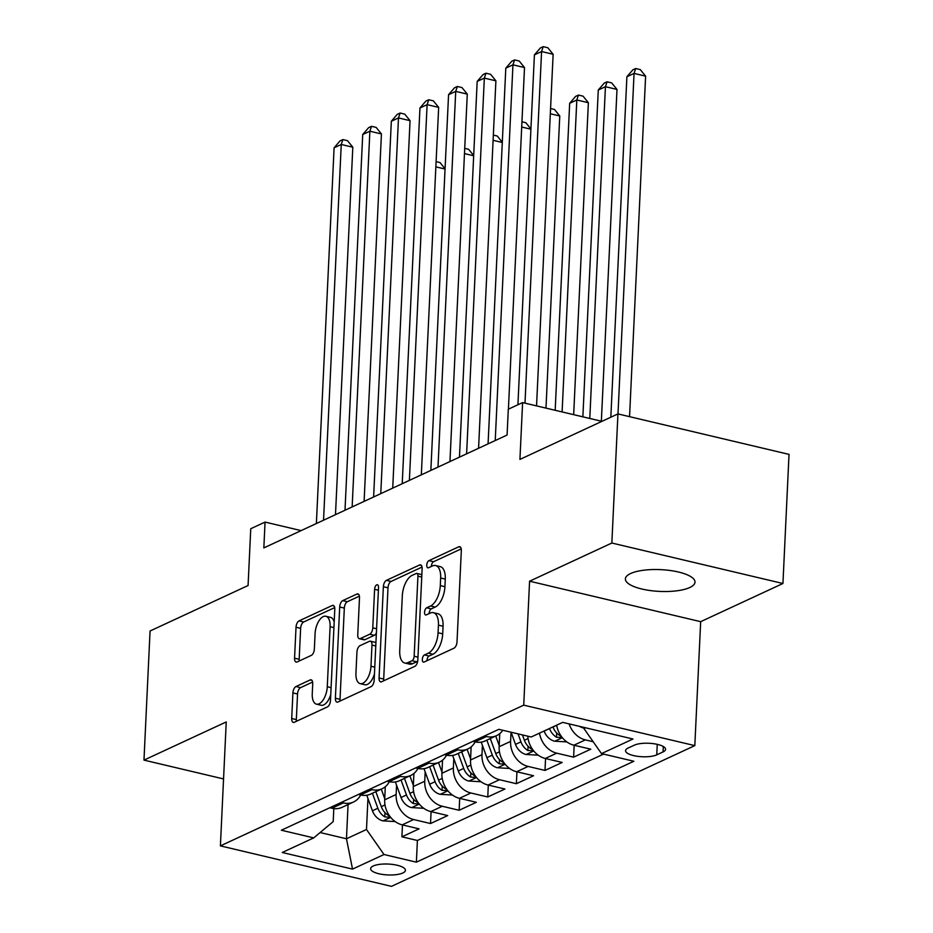 <?xml version="1.0" encoding="UTF-8"?>
<svg xmlns="http://www.w3.org/2000/svg" width="933" height="933" viewBox="0 0 933 933"><rect width="100%" height="100%" fill="white"/><g stroke="black" fill="none" stroke-linecap="round" stroke-linejoin="round"><path stroke-width="1.4" d="M422.322 659.398A3.744 1.819 -76.7 0 0 423.43 662.127A3.744 1.819 -76.7 0 0 424.118 662.033L453.963 648.19A5.341 2.612 -76.7 0 0 457.018 641.811L461.322 550.563A5.341 2.612 -76.7 0 0 459.736 546.668A5.341 2.612 -76.7 0 0 458.744 546.796L428.9 560.651A3.744 1.819 -76.7 0 0 426.766 565.106A3.744 1.819 -76.7 0 0 427.874 567.835A3.744 1.819 -76.7 0 0 428.574 567.742L432.434 565.958A17.097 8.339 -76.7 0 1 435.606 565.538A17.097 8.339 -76.7 0 1 440.656 578.005L440.294 585.609A17.097 8.339 -76.7 0 1 430.545 605.995L426.684 607.791A3.744 1.819 -76.7 0 0 424.55 612.246A3.744 1.819 -76.7 0 0 425.658 614.975A3.744 1.819 -76.7 0 0 426.346 614.882L430.206 613.098A17.097 8.339 -76.7 0 1 433.379 612.678A17.097 8.339 -76.7 0 1 438.428 625.145L438.078 632.749A17.097 8.339 -76.7 0 1 428.317 653.147L424.457 654.931A3.744 1.819 -76.7 0 0 422.322 659.398M433.379 612.678L438.009 613.774A17.097 8.339 -76.7 0 1 443.058 626.241L442.697 633.845A17.097 8.339 -76.7 0 1 432.947 654.231L429.087 656.027A3.744 1.819 -76.7 0 0 426.952 660.494A3.744 1.819 -76.7 0 0 426.941 660.727M461.229 548.884L433.53 561.736A3.744 1.819 -76.7 0 0 431.396 566.203A3.744 1.819 -76.7 0 0 431.384 566.436M435.606 565.538L440.224 566.634A17.097 8.339 -76.7 0 1 445.274 579.101L444.924 586.705A17.097 8.339 -76.7 0 1 435.163 607.091L431.303 608.887A3.744 1.819 -76.7 0 0 429.168 613.343A3.744 1.819 -76.7 0 0 429.168 613.576M689.79 587.522A34.836 10.893 -177.3 0 0 694.992 582.169A34.836 10.893 -177.3 0 0 669.964 570.471A34.836 10.893 -177.3 0 0 630.603 573.527A34.836 10.893 -177.3 0 0 625.39 578.88A34.836 10.893 -177.3 0 0 650.429 590.577A34.836 10.893 -177.3 0 0 689.79 587.522M402.823 872.996A17.424 5.446 -177.3 0 0 405.423 870.314A17.424 5.446 -177.3 0 0 392.91 864.471A17.424 5.446 -177.3 0 0 373.223 865.999A17.424 5.446 -177.3 0 0 370.623 868.67A17.424 5.446 -177.3 0 0 383.136 874.524A17.424 5.446 -177.3 0 0 402.823 872.996M295.971 686.536A5.341 2.612 -76.7 0 0 292.915 692.904L291.714 718.503A5.341 2.612 -76.7 0 0 293.289 722.399A5.341 2.612 -76.7 0 0 294.28 722.27L327.425 706.899A5.341 2.612 -76.7 0 0 330.48 700.52L334.784 609.272A5.341 2.612 -76.7 0 0 333.198 605.377A5.341 2.612 -76.7 0 0 332.206 605.505L299.061 620.888A5.341 2.612 -76.7 0 0 296.018 627.256L294.56 658.185A5.341 2.612 -76.7 0 0 296.134 662.08A5.341 2.612 -76.7 0 0 297.126 661.952L311.307 655.374A5.341 2.612 -76.7 0 0 314.363 648.995L315.086 633.659A14.298 6.974 -76.7 0 1 325.885 616.27A14.298 6.974 -76.7 0 1 330.107 626.684L327.273 686.758A14.298 6.974 -76.7 0 1 316.474 704.158A14.298 6.974 -76.7 0 1 312.252 693.732L312.718 683.726A5.341 2.612 -76.7 0 0 311.144 679.819A5.341 2.612 -76.7 0 0 310.153 679.959L295.971 686.536L300.589 687.633A5.341 2.612 -76.7 0 0 297.545 694L296.332 719.6A5.341 2.612 -76.7 0 0 296.426 721.279M611.85 543.029L529.582 581.201L700.671 621.67L782.939 583.498L611.85 543.029L617.938 413.914L519.926 459.398L522.608 402.589L508.298 409.225L507.086 435.046L263.841 547.904L265.054 522.083L250.755 528.719L248.073 585.527L150.061 631L143.974 760.115L223.558 778.938M529.582 581.201L523.728 705.15L220.398 845.881L226.241 721.944L143.974 760.115M379.066 677.976A5.341 2.612 -76.7 0 0 380.652 681.871A5.341 2.612 -76.7 0 0 381.644 681.743L414.788 666.36A5.341 2.612 -76.7 0 0 417.832 659.993L422.136 568.745A5.341 2.612 -76.7 0 0 420.561 564.85A5.341 2.612 -76.7 0 0 419.57 564.978L386.425 580.361A5.341 2.612 -76.7 0 0 383.37 586.729L379.066 677.976L383.696 679.072A5.341 2.612 -76.7 0 0 383.79 680.752M371.101 686.63L337.956 702.013A5.341 2.612 -76.7 0 1 336.976 702.141A5.341 2.612 -76.7 0 1 335.39 698.246L339.694 606.998A5.341 2.612 -76.7 0 1 342.738 600.619L356.931 594.041A5.341 2.612 -76.7 0 1 357.922 593.913A5.341 2.612 -76.7 0 1 359.497 597.808L357.747 634.813A5.341 2.612 -76.7 0 0 359.333 638.708A5.341 2.612 -76.7 0 0 360.325 638.58L369.736 634.218A5.341 2.612 -76.7 0 0 372.78 627.839L374.599 589.318A3.744 1.819 -76.7 0 1 377.422 584.758A3.744 1.819 -76.7 0 1 378.53 587.487L374.156 680.262A5.341 2.612 -76.7 0 1 371.101 686.63M617.938 413.914L789.026 454.383L782.939 583.498M402.473 824.924L401.913 836.819L419.08 828.854L402.205 824.854L413.646 819.547A21.774 17.739 -114.9 0 1 396.128 794.508L396.572 785.201M431.093 811.64L430.533 823.536L447.7 815.57L430.824 811.582L442.265 806.264A21.774 17.739 -114.9 0 1 424.748 781.236L425.18 771.918M459.701 798.368L459.141 810.264L476.32 802.298L459.433 798.298L470.885 792.992A21.774 17.739 -114.9 0 1 453.356 767.964L453.8 758.646M488.321 785.085L487.761 796.98L504.928 789.015L488.052 785.026L499.505 779.72A21.774 17.739 -114.9 0 1 481.976 754.68L482.419 745.374M516.94 771.813L516.381 783.708L533.548 775.743L516.672 771.743L528.113 766.436A21.774 17.739 -114.9 0 1 510.596 741.408L511.027 732.207M545.56 758.529L544.989 770.425L562.167 762.459L545.28 758.471L556.733 753.164A21.774 17.739 -114.9 0 1 539.507 733.14M574.168 745.257L573.608 757.153L590.776 749.187L573.9 745.199A21.774 17.739 -114.9 0 1 556.674 725.174M402.205 824.854A21.774 17.739 65.1 0 1 384.688 799.826L385.294 786.729M430.824 811.582A21.774 17.739 65.1 0 1 413.296 786.542L413.914 773.445M459.433 798.298A21.774 17.739 65.1 0 1 441.915 773.27L442.534 760.173M488.052 785.026A21.774 17.739 65.1 0 1 470.535 759.998L471.153 746.89M516.672 771.743A21.774 17.739 65.1 0 1 499.143 746.715L499.761 733.618M634.382 745.152L628.084 748.068A16.876 5.283 -177.3 0 0 625.565 750.668A16.876 5.283 -177.3 0 0 637.694 756.336A16.876 5.283 -177.3 0 0 656.762 754.855L663.06 751.928A16.876 5.283 -177.3 0 0 665.579 749.339A16.876 5.283 -177.3 0 0 653.45 743.671A16.876 5.283 -177.3 0 0 634.382 745.152M523.728 705.15L694.817 745.619L391.487 886.35L220.398 845.881M401.913 836.819L417.401 840.481L416.375 862.174L633.869 761.258L601.493 753.607L583.976 728.58L584.023 727.425M416.375 862.174L384.011 854.511L352.534 869.113L282.244 852.494L313.721 837.892L281.358 830.23L498.84 729.326L531.215 736.988L562.692 722.375L632.971 739.006L601.493 753.607M329.839 807.745L331.915 808.235A21.774 17.739 65.1 0 0 342.061 807.325L353.502 802.018A21.774 17.739 -114.9 0 1 343.367 802.916L341.28 802.427M358.459 794.461L360.535 794.951A21.774 17.739 65.1 0 0 370.669 794.053L382.122 788.735A21.774 17.739 -114.9 0 1 371.975 789.645L369.9 789.155M387.067 781.189L389.154 781.679A21.774 17.739 65.1 0 0 399.289 780.769L410.73 775.463A21.774 17.739 -114.9 0 1 400.595 776.373L398.519 775.871M415.686 767.906L417.762 768.407A21.774 17.739 65.1 0 0 427.909 767.497L439.35 762.179A21.774 17.739 -114.9 0 1 429.215 763.089L427.127 762.599M444.306 754.634L446.382 755.124A21.774 17.739 65.1 0 0 456.517 754.214L467.969 748.907A21.774 17.739 -114.9 0 1 457.835 749.817L455.747 749.316M472.914 741.35L475.002 741.852A21.774 17.739 65.1 0 0 485.137 740.942L496.589 735.636A21.774 17.739 -114.9 0 1 486.443 736.534L484.367 736.044M593.19 741.735L585.353 739.881A21.774 17.739 -114.9 0 1 569.118 723.903M573.608 757.153L556.733 753.164M544.989 770.425L528.113 766.436M516.381 783.708L499.505 779.72M487.761 796.98L470.885 792.992M459.141 810.264L442.265 806.264M430.533 823.536L413.646 819.547M417.401 840.481L603.581 754.097M348.067 804.538L346.458 838.779L366.494 829.484L367.952 798.473M583.976 728.58L585.632 727.81M700.671 621.67L694.817 745.619M301.114 530.609L265.054 522.083M601.925 421.343L522.608 402.589M320.112 832.539L346.458 838.779L352.534 869.113M333.816 808.573L333.198 821.611L313.721 837.892M502.782 730.259A21.774 17.739 -114.9 0 1 496.589 735.636M475.142 741.875A21.774 17.739 -114.9 0 1 467.969 748.907M527.798 736.172A21.774 17.739 65.1 0 0 545.28 758.471M446.522 755.159A21.774 17.739 -114.9 0 1 439.35 762.179M417.914 768.43A21.774 17.739 -114.9 0 1 410.73 775.463M389.294 781.714A21.774 17.739 -114.9 0 1 382.122 788.735M360.674 794.986A21.774 17.739 -114.9 0 1 353.502 802.018M366.494 829.484L384.011 854.511M422.043 567.066L391.044 581.457A5.341 2.612 -76.7 0 0 388 587.825L383.696 679.072M412.024 660.704A3.744 1.819 -76.7 0 0 414.159 656.237L417.937 576.151A3.744 1.819 -76.7 0 0 416.829 573.422A3.744 1.819 -76.7 0 0 416.141 573.515L412.071 575.404A17.097 8.339 -76.7 0 0 402.31 595.79L399.732 650.534A17.097 8.339 -76.7 0 0 404.782 663.013A17.097 8.339 -76.7 0 0 407.954 662.593L412.024 660.704L416.654 661.8A3.744 1.819 -76.7 0 0 417.774 660.692M421.856 574.716A3.744 1.819 -76.7 0 0 421.459 574.518L416.829 573.422M404.782 663.013L409.412 664.098A17.097 8.339 -76.7 0 0 412.584 663.69L407.954 662.593M416.654 661.8L412.584 663.69M359.403 596.129L347.368 601.715A5.341 2.612 -76.7 0 0 344.324 608.094L340.02 699.33A5.341 2.612 -76.7 0 0 340.102 701.01M359.333 638.708L363.952 639.805A5.341 2.612 -76.7 0 0 364.943 639.676L374.355 635.303A5.341 2.612 -76.7 0 0 376.384 632.959M355.94 673.218A14.298 6.974 -76.7 0 0 360.161 683.632A14.298 6.974 -76.7 0 0 370.972 666.244L371.964 645.076A5.341 2.612 -76.7 0 0 370.389 641.181A5.341 2.612 -76.7 0 0 369.398 641.309L359.986 645.671A5.341 2.612 -76.7 0 0 356.942 652.05L355.94 673.218M360.161 683.632L364.791 684.729A14.298 6.974 -76.7 0 0 374.448 673.988M375.917 642.93A5.341 2.612 -76.7 0 0 375.008 642.277L370.389 641.181M312.637 682.046L300.589 687.633M316.474 704.158L321.104 705.243A14.298 6.974 -76.7 0 0 330.76 694.502M334.177 621.914A14.298 6.974 -76.7 0 0 330.515 617.366L325.885 616.27M334.69 607.605L303.691 621.984A5.341 2.612 -76.7 0 0 300.636 628.352L299.178 659.281A5.341 2.612 -76.7 0 0 299.271 660.949M584 727.973L583.102 727.903A14.427 11.756 -114.9 0 1 579.521 726.364M629.553 416.666L645.613 76.156L634.055 73.415L626.894 76.739L610.835 417.214M617.996 413.937L634.055 73.415L635.688 68.529L640.318 69.613L645.613 76.156M626.894 76.739L632.831 69.847L635.688 68.529M536.545 405.878L553.129 54.277L541.572 51.548L524.987 403.149M534.411 54.872L540.347 47.98L543.204 46.65L541.572 51.548L534.411 54.872L517.92 404.759M543.204 46.65L547.834 47.746L553.129 54.277M566.856 741.922L554.494 741.175A14.427 11.756 -114.9 0 1 544.126 731.11L544.091 731.005M601.353 421.215L616.993 89.428L605.435 86.699L598.275 90.023L582.868 416.841M549.525 728.486L549.56 728.591A14.427 11.756 65.1 0 0 556.488 737.198L561.118 737.571L561.363 736.813L559.917 735.612A14.427 11.756 -114.9 0 1 553.001 726.994L552.966 726.889M589.784 418.474L605.435 86.699L607.068 81.801L611.698 82.897L616.993 89.428M598.275 90.023L604.211 83.13L607.068 81.801M538.248 755.194L525.874 754.459A14.427 11.756 -114.9 0 1 515.506 744.382L511.086 732.218M573.667 414.66L588.373 102.712L576.816 99.971L569.666 103.295L555.182 410.287M518.037 733.863L520.952 741.863A14.427 11.756 65.1 0 0 527.868 750.482L532.498 750.843L532.743 750.097L531.309 748.884A14.427 11.756 -114.9 0 1 524.381 740.266L522.433 734.901M562.109 411.931L576.816 99.971L578.46 95.073L583.078 96.169L588.373 102.712M569.666 103.295L575.591 96.402L578.46 95.073M499.202 745.537L495.738 736.02M509.628 768.477L497.254 767.731A14.427 11.756 -114.9 0 1 486.898 757.666L481.23 742.12M545.98 408.118L559.765 115.984L550.33 113.756M486.863 740.137L492.332 755.135A14.427 11.756 65.1 0 0 499.26 763.754L503.878 764.127L504.135 763.369L502.689 762.168A14.427 11.756 -114.9 0 1 495.761 753.549L490.303 738.539M550.575 108.531L554.459 109.453L559.765 115.984M470.582 758.809L467.118 749.304M481.008 781.749L468.634 781.014A14.427 11.756 -114.9 0 1 458.278 770.938L452.622 755.403M458.255 753.421L463.713 768.419A14.427 11.756 65.1 0 0 470.64 777.037L475.27 777.399L475.515 776.653L474.069 775.44A14.427 11.756 -114.9 0 1 467.153 766.821L461.683 751.823M530.912 129.209L521.71 127.028M521.955 121.803L525.85 122.724L530.924 128.987M508.403 409.179L524.509 67.561L512.952 64.82L495.236 440.539M505.803 68.144L511.727 61.251L514.596 59.922L512.952 64.82L505.803 68.144L488.076 443.863M514.596 59.922L519.215 61.018L524.509 67.561M478.571 448.272L495.901 80.833L484.332 78.104L466.617 453.823M477.183 81.416L483.119 74.535L485.976 73.206L484.332 78.104L477.183 81.416L459.468 457.135M485.976 73.206L490.595 74.302L495.901 80.833M449.951 461.555L467.281 94.116L455.724 91.376L437.997 467.095M448.563 94.7L454.499 87.807L457.357 86.477L455.724 91.376L448.563 94.7L430.848 470.419M457.357 86.477L461.987 87.574L467.281 94.116M421.331 474.827L438.662 107.388L427.104 104.659L409.389 480.367M419.955 107.971L425.88 101.091L428.748 99.761L427.104 104.659L419.955 107.971L402.228 483.691M428.748 99.761L433.367 100.857L438.662 107.388M441.974 772.092L438.51 762.576M452.4 795.033L440.026 794.286A14.427 11.756 -114.9 0 1 429.658 784.221L424.002 768.675M429.635 766.693L435.093 781.691A14.427 11.756 65.1 0 0 442.02 790.309L446.65 790.683L446.895 789.924L445.461 788.712A14.427 11.756 -114.9 0 1 438.533 780.105L433.064 765.095M502.292 142.481L493.091 140.312M493.335 135.087L497.231 136.008L502.304 142.259M392.723 488.111L410.054 120.672L398.484 117.931L380.769 493.65M391.335 121.255L397.26 114.362L400.129 113.033L398.484 117.931L391.335 121.255L373.62 496.974M400.129 113.033L404.747 114.129L410.054 120.672M413.354 785.364L409.89 775.848M423.78 808.305L411.406 807.57A14.427 11.756 -114.9 0 1 401.05 797.493L395.382 781.959M401.015 779.965L406.485 794.974A14.427 11.756 65.1 0 0 413.401 803.593L418.031 803.954L418.276 803.208L416.841 801.995A14.427 11.756 -114.9 0 1 409.914 793.377L404.456 778.379M473.672 155.764L464.471 153.583M464.727 148.359L468.611 149.28L473.684 155.543M364.103 501.383L381.434 133.944L369.876 131.215L352.149 506.922M362.715 134.527L368.652 127.646L371.509 126.317L369.876 131.215L362.715 134.527L345 510.246M371.509 126.317L376.139 127.401L381.434 133.944M384.734 798.648L381.27 789.131M395.16 821.588L382.787 820.842A14.427 11.756 -114.9 0 1 372.43 810.777L366.774 795.231M372.407 793.248L377.865 808.246A14.427 11.756 65.1 0 0 384.793 816.865L389.423 817.238L389.667 816.48L388.221 815.267A14.427 11.756 -114.9 0 1 381.305 806.66L375.836 791.65M445.064 169.036L435.863 166.867M436.108 161.631L440.003 162.552L445.076 168.815M335.483 514.654L352.814 147.216L341.256 144.487L323.541 520.206M334.096 147.811L340.032 140.918L342.889 139.588L341.256 144.487L334.096 147.811L316.38 523.518M342.889 139.588L347.519 140.685L352.814 147.216M384.688 799.826L396.128 794.508M413.296 786.542L424.748 781.236M441.915 773.27L453.356 767.964M470.535 759.998L481.976 754.68M499.143 746.715L510.596 741.408M331.915 808.235L343.367 802.916M360.535 794.951L371.975 789.645M389.154 781.679L400.595 776.373M417.762 768.407L429.215 763.089M446.382 755.124L457.835 749.817M475.002 741.852L486.443 736.534M573.9 745.199L585.353 739.881M663.305 746.517L663.06 751.928M657.252 744.347L656.762 754.855M432.947 654.231L428.317 653.147M442.697 633.845L438.078 632.749M443.058 626.241L438.428 625.145M431.303 608.887L426.684 607.791M435.163 607.091L430.545 605.995M444.924 586.705L440.294 585.609M445.274 579.101L440.656 578.005M433.53 561.736L428.9 560.651M460.564 547.228L458.744 546.796M429.087 656.027L424.457 654.931M388 587.825L383.37 586.729M391.044 581.457L386.425 580.361M421.378 565.41L419.57 564.978M417.972 657.135L414.159 656.237M421.739 577.049L417.937 576.151M340.02 699.33L335.39 698.246M344.324 608.094L339.694 606.998M347.368 601.715L342.738 600.619M358.75 594.473L356.931 594.041M364.943 639.676L360.325 638.58M374.355 635.303L369.736 634.218M376.582 628.737L372.78 627.839M378.401 590.216L374.599 589.318M374.774 667.142L370.972 666.244M375.766 645.974L371.964 645.076M311.972 680.379L310.153 679.959M331.087 687.656L327.273 686.758M333.921 627.594L330.107 626.684M299.178 659.281L294.56 658.185M300.636 628.352L296.018 627.256M303.691 621.984L299.061 620.888M334.026 605.937L332.206 605.505M296.332 719.6L291.714 718.503M297.545 694L292.915 692.904M583.405 727.927L584.023 727.647M554.797 741.21L562.354 737.688M553.001 726.994L556.698 725.279M544.126 731.11L549.56 728.591M556.686 732.988L556.488 737.198M526.177 754.482L533.746 750.972M524.381 740.266L528.078 738.551M515.506 744.382L520.952 741.863M528.066 746.272L527.868 750.482M497.557 767.754L505.126 764.244M495.761 753.549L499.458 751.835M486.898 757.666L492.332 755.135M499.458 759.544L499.26 763.754M468.937 781.038L476.506 777.527M467.153 766.821L470.838 765.107M458.278 770.938L463.713 768.419M470.838 772.827L470.64 777.037M440.329 794.31L447.898 790.799M438.533 780.105L442.23 778.39M429.658 784.221L435.093 781.691M442.219 786.099L442.02 790.309M411.71 807.593L419.279 804.083M409.914 793.377L413.611 791.662M401.05 797.493L406.485 794.974M413.599 799.383L413.401 803.593M383.09 820.865L390.659 817.355M381.305 806.66L384.991 804.946M372.43 810.777L377.865 808.246M384.991 812.655L384.793 816.865"/></g></svg>
